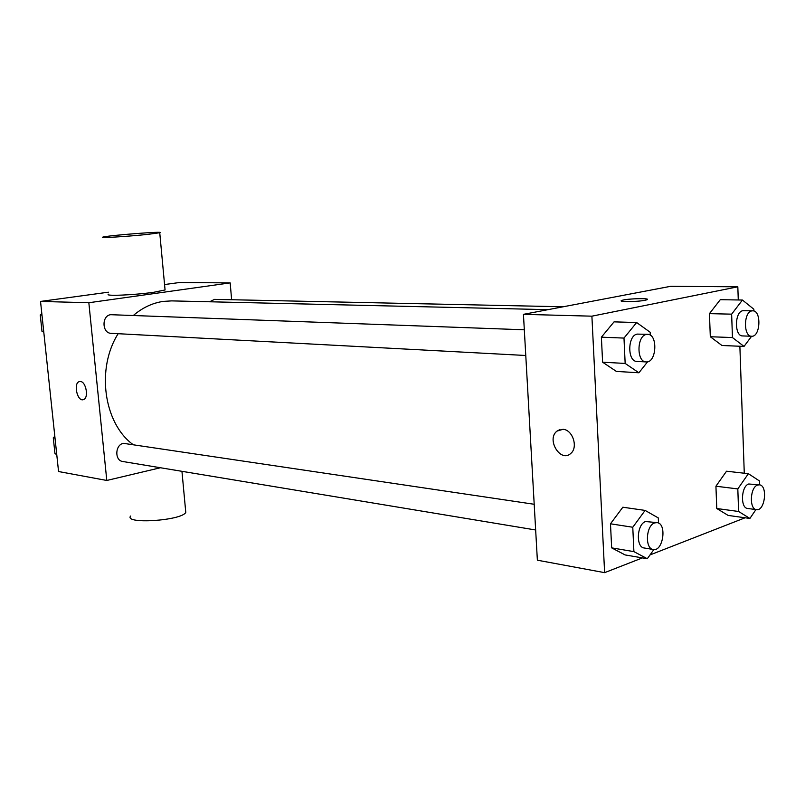 <?xml version="1.0" encoding="UTF-8"?>
<svg xmlns="http://www.w3.org/2000/svg" width="805" height="805" viewBox="0 0 805 805"><rect width="100%" height="100%" fill="white"/><g stroke="black" fill="none" stroke-linecap="round" stroke-linejoin="round"><path stroke-width="1.21" d="M160.447 467.745L106.793 480.464L58.554 471.529L40.532 301.432L108.423 292.195M164.562 284.547L179.585 282.505L230.18 282.897L231.629 299.732M106.793 480.464L88.842 302.73L40.532 301.432M80.389 381.5C86.185 381.59 88.983 398.344 83.428 399.632C77.381 402.047 73.064 383.069 79.323 381.6L80.389 381.5M548.024 309.663L171.686 300.889L163.103 301.412C152.427 303.012 142.535 307.671 133.419 315.419M118.144 333.703C96.157 368.348 103.624 422.665 132.604 444.269M88.842 302.73L230.18 282.897M534.198 504.272L123.437 443.334C115.065 444.672 114.461 460.621 122.742 461.496L535.647 529.982M524.317 329.788L110.708 314.695C101.5 315.56 101.953 333.351 111.171 333.33L525.766 355.488M209.602 301.774L214.512 299.369L563.168 306.775M165.005 289.247L165.065 289.961L153.695 292.285C134.425 295.073 103.533 296.341 108.625 294.177M148.231 234.315C128.78 236.449 97.767 238.34 102.98 237.093C107.81 235.422 167.138 230.864 159.742 232.736L148.231 234.315M130.571 516.045C123.89 524.498 181.88 520.674 185.774 512.383L185.583 510.249M83.096 399.713C77.089 401.313 73.265 382.979 79.333 381.6L79.625 381.53M642.4 557.905L604.625 572.657L537.368 560.2L523.441 314.342L670.726 286.298L737.823 286.811L738.276 299.963M604.625 572.657L591.896 316.174L523.441 314.342M562.987 429.307C572.647 429.669 578.413 447.349 570.826 453.396C560.652 463.257 545.961 439.268 557.04 431.088L562.987 429.307M728.143 515.421L716.772 508.519L715.927 486.22L726.533 471.207L715.927 486.22L716.772 508.519L728.143 515.421L749.908 518.45L738.608 511.487L737.813 488.917L748.378 473.692L759.518 480.998L759.648 484.872M616.399 371.417L602.603 362.2L601.385 337.184L614.054 321.859L601.385 337.184L602.603 362.2L616.399 371.417L638.908 372.775L625.163 363.437L623.986 338.08L636.644 322.533L650.178 332.264L650.309 335.212M745.108 517.786L650.017 554.927M739.875 346.241L744.273 473.219M591.896 316.174L737.823 286.811M625.103 554.927L611.659 547.863L610.482 523.803L622.839 507.22L610.482 523.803L611.659 547.863L625.103 554.927L647.29 558.74L633.907 551.626L632.77 527.245L645.107 510.41L658.299 517.927L658.52 523.089M721.954 345.496L710.312 336.742L709.447 313.638L720.284 299.691L709.447 313.638L710.312 336.742L721.954 345.496L744.031 346.422L732.459 337.557L731.634 314.161L742.441 300.034L753.842 309.221L753.903 311.012M644.956 300.285C637.067 301.956 616.64 302.026 621.923 300.396C626.622 298.514 652.624 297.93 646.667 299.852L644.956 300.285M621.249 300.859L621.923 300.406C625.777 298.816 647.864 297.93 647.361 299.39M570.826 453.396C560.662 463.247 545.971 439.268 557.04 431.078L559.988 429.558M752.745 310.811L742.804 310.71C734.482 311.877 734.311 336.329 742.613 335.927L751.608 336.249C760.484 337.144 761.681 310.428 752.745 310.811L751.82 310.901C743.518 312.078 743.327 336.651 751.608 336.249L744.031 346.422M732.459 337.557L710.312 336.742M731.634 314.161L709.447 313.638M742.441 300.034L720.284 299.691M755.925 509.575L749.908 518.45M759.397 484.831L748.731 483.996C741.123 486.099 740.147 508.146 747.644 508.468L756.519 509.646C764.981 511.346 768 485.284 759.397 484.831L757.616 485.053C750.019 487.186 749.042 509.344 756.519 509.646M738.608 511.487L716.772 508.519M737.813 488.917L715.927 486.22M748.378 473.692L726.533 471.207M647.602 361.777L638.908 372.775M647.623 334.327L637.158 334.105C627.457 335.514 627.266 361.676 636.946 361.435L646.133 361.928C656.608 363.115 658.188 334.095 647.623 334.327L646.365 334.437C636.675 335.866 636.473 362.17 646.133 361.928M625.163 363.437L602.603 362.2M623.986 338.08L601.385 337.184M636.644 322.533L614.054 321.859M653.861 549.553L647.29 558.74M657.091 522.626L645.61 521.539C636.856 524.015 635.628 547.309 644.211 547.994L653.268 549.493C663.169 551.747 667.174 523.502 657.091 522.626L654.686 522.898C645.932 525.393 644.694 548.819 653.268 549.493M633.907 551.626L611.659 547.863M632.77 527.245L610.482 523.803M645.107 510.41L622.839 507.22M43.792 332.193L41.991 331.328L40.25 314.966L41.82 313.598M43.712 331.429L41.991 331.328M41.971 315.037L40.25 314.966M56.742 454.453L54.971 453.718L53.281 437.769L54.821 436.32M56.702 454.01L54.971 453.718M55.002 438.031L53.281 437.769M165.065 289.961L159.742 232.736M181.95 471.317L185.774 512.383"/></g></svg>
